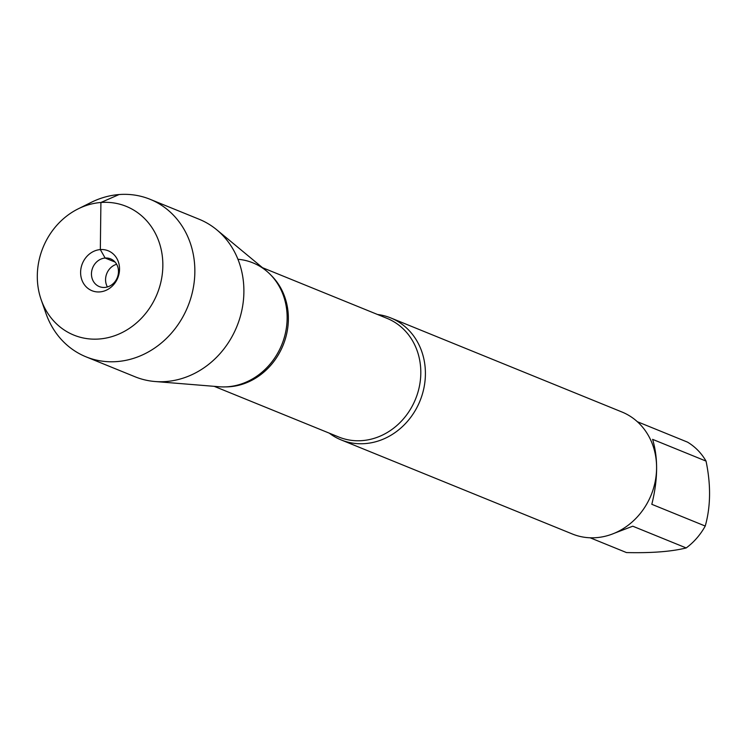 <?xml version="1.0" encoding="UTF-8"?>
<svg xmlns="http://www.w3.org/2000/svg" width="747" height="747" viewBox="0 0 747 747"><rect width="100%" height="100%" fill="white"/><g stroke="black" fill="none" stroke-linecap="round" stroke-linejoin="round"><path stroke-width="1.12" d="M637.368 421.719L687.492 442.121A63.215 56.016 112.1 0 1 706.036 461.095C710.985 484.878 710.714 506.531 705.243 526.047A63.215 56.016 112.1 0 1 686.204 547.943C671.516 551.603 651.608 553.144 626.472 552.565L590.139 537.784M686.204 547.943L632.774 526.205L614.482 533.181M706.036 461.095L652.607 439.357C658.2 457.986 657.939 479.639 651.814 504.309L705.243 526.047M377.543 314.496A65.848 58.35 112.1 0 1 390.756 317.933A65.848 58.35 112.1 0 1 423.96 387.805A65.848 58.35 112.1 0 1 365.152 443.597A65.848 58.35 112.1 0 1 341.127 439.908A65.848 58.35 112.1 0 1 329.268 433.148M78.09 208.899A69.499 61.59 -67.9 0 0 41.15 299.678A69.499 61.59 -67.9 0 0 99.239 338.998A69.499 61.59 -67.9 0 0 161.922 253.382A69.499 61.59 -67.9 0 0 78.09 208.899L91.162 202.39A85.027 75.354 112.1 0 1 150.1 199.3L199.15 219.254A85.027 75.354 112.1 0 1 216.733 229.787L266.408 270.918A64.914 57.528 112.1 0 1 283.43 340.277A64.914 57.528 112.1 0 1 227.732 386.759A64.914 57.528 -67.9 0 0 250.749 379.896A64.914 57.528 -67.9 0 0 284.149 297.801A64.914 57.528 -67.9 0 0 237.938 259.274M341.127 439.908L572.305 533.974A65.848 58.35 -67.9 0 0 651.169 494.981A65.848 58.35 -67.9 0 0 621.943 411.999L390.756 317.933M227.732 386.759A64.914 57.528 112.1 0 1 219.273 386.75L154.993 381.512A85.027 75.354 112.1 0 1 135.058 376.777L86.008 356.823A85.027 75.354 112.1 0 1 45.969 313.46L41.15 299.678M216.733 229.787A85.027 75.354 112.1 0 1 239.031 320.64A85.027 75.354 112.1 0 1 166.077 381.53A85.027 75.354 112.1 0 1 154.993 381.512M150.1 199.3A85.027 75.354 112.1 0 1 192.978 289.537A85.027 75.354 112.1 0 1 117.036 361.576A85.027 75.354 112.1 0 1 86.008 356.823M107.409 286.951A14.968 13.259 112.1 0 1 116.644 264.261M105.15 258.042A14.968 13.259 112.1 0 1 110.612 258.873A14.968 13.259 112.1 0 1 117.251 277.735A14.968 13.259 112.1 0 1 99.332 286.596A14.968 13.259 112.1 0 1 91.788 270.713A14.968 13.259 112.1 0 1 105.15 258.042M99.818 291.909A21.551 19.095 -67.9 0 0 119.539 269.237A21.551 19.095 -67.9 0 0 100.331 249.582A21.551 19.095 -67.9 0 0 80.611 272.253A21.551 19.095 -67.9 0 0 99.818 291.909M115.103 262.085L105.15 258.042L100.331 249.582L100.91 202.484L119.072 194.547M214.221 386.339L338.821 437.032A64.046 56.763 -67.9 0 0 415.537 399.103A64.046 56.763 -67.9 0 0 387.095 318.381L262.496 267.687M270.937 275.139A64.046 56.763 112.1 0 1 283.104 345.217A64.046 56.763 112.1 0 1 225.473 386.89"/></g></svg>

